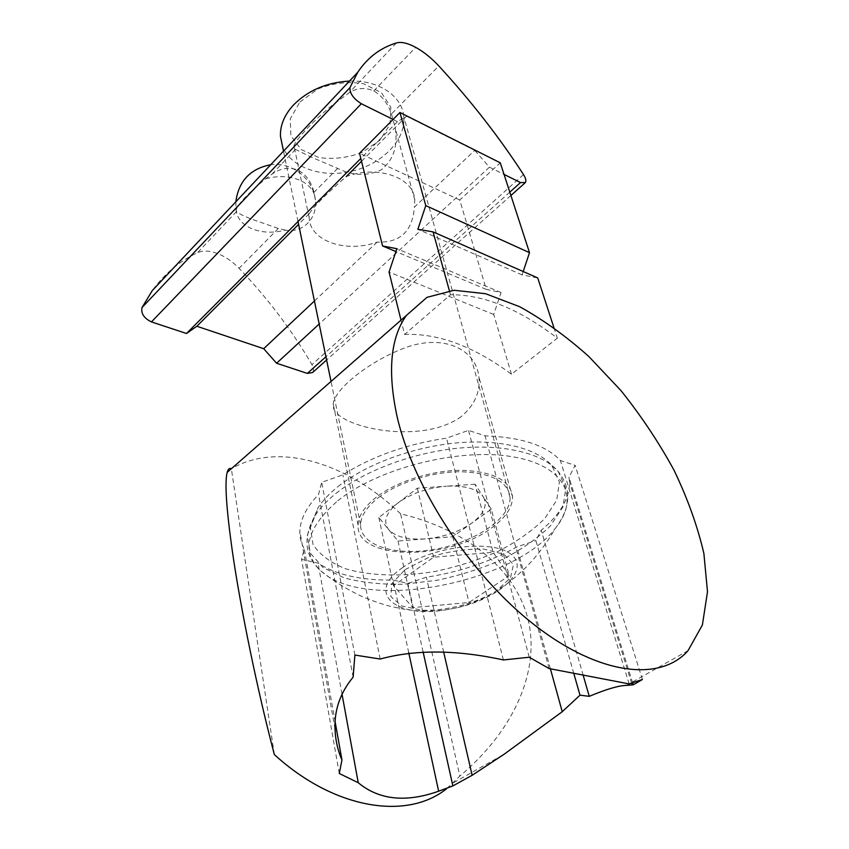 <?xml version="1.0" encoding="UTF-8"?>
<svg xmlns="http://www.w3.org/2000/svg" width="849" height="849" viewBox="0 0 849 849"><rect width="100%" height="100%" fill="white"/><g stroke="black" fill="none" stroke-linecap="round" stroke-linejoin="round"><path stroke-width="0.64" stroke-dasharray="4.25 3.18" d="M446.85 788.498L459.861 776.092L400.59 513.783C464.732 529.214 513.358 566.75 527.356 616.714C540.909 666.667 517.243 727.551 459.861 776.092M400.59 513.783C348.302 463.289 278.674 441.056 231.352 468.786L231.31 468.765M404.57 334.464C438.254 333.095 473.88 346.35 511.459 374.239L557.337 338.167C519.355 309.036 483.739 294.561 450.501 294.752L404.57 334.464L401.004 320.147M461.251 416.562C419.491 447.19 328.457 425.551 333.254 404.092C333.859 390.285 367.5 361.907 404.814 347.899C442.531 333.657 476.087 348.568 478.963 377.179C480.301 392.312 474.4 405.44 461.251 416.562M376.33 497.185C364.497 506.598 358.405 515.916 358.087 525.117C355.614 560.457 447.508 561.093 490.998 528.343C505.144 518.251 512.34 507.851 512.584 497.153C510.737 480.693 494.022 471.736 462.44 470.293C432.555 470.038 396.663 481.33 376.33 497.185M274.354 754.591L231.352 468.786M553.888 327.565L557.337 338.167M511.459 374.239L493.725 314.47L501.069 292.523L486.275 289.382L459.755 200.003L500.273 162.806M523.196 271.521L522.071 274.885L537.725 277.92M449.365 290.676L450.501 294.752M459.755 200.003L359.53 153.255M486.275 289.382L395.91 251.548M522.071 274.885L417.857 229.304M493.725 314.47L389.054 272.062M501.069 292.523L396.865 248.693M573.818 673.512L535.878 540.548L541.248 530.264C560.085 514.568 569.52 498.586 569.562 482.317L568.979 477.191L575.155 465.369L560.382 460.529C546.332 445.396 521.222 437.171 485.055 435.824L468.478 430.39L446.553 438.148C406.703 444.048 372.138 456.274 342.847 474.846L321.697 482.338L318.513 494.489C306.521 507.14 300.302 519.333 299.856 531.081C299.655 537.481 301.14 543.413 304.303 548.868L301.554 559.364L317.982 563.078C336.108 574.847 361.133 580.504 393.066 580.047L407.87 583.39L426.357 577.203C459.617 572.046 489.767 561.953 516.797 546.936L535.878 540.548M550.407 668.821L516.797 546.936M583.21 675.39L541.248 530.264M632.675 683.031L568.979 477.191M642.417 679.487L575.155 465.369M629.151 683.912L560.382 460.529M549.101 668.556L485.055 435.824M529.256 657.243L468.478 430.39M503.404 659.949L446.553 438.148M380.193 659.026L342.847 474.846M354.882 655.067L321.697 482.338M353.131 677.141L318.513 494.489M335.153 721.883L304.303 548.868M339.282 773.481L301.554 559.364M341.998 694.058L317.982 563.078M408.74 652.711L393.066 580.047M423.089 651.894L407.87 583.39M443.73 652.361L426.357 577.203M491.284 509.188L483.336 496.909C487.867 505.272 484.015 514.006 471.779 523.122C458.831 531.93 443.401 537.184 425.508 538.871C407.764 539.996 395.464 536.865 388.587 529.468C382.814 521.551 385.902 512.743 397.852 503.033C411.043 493.524 427.217 487.92 446.372 486.201L417.326 488.207L378.845 517.497L398.011 541.025L452.729 536.738L491.284 509.188L509.156 575.707L493.11 552.328L433.648 557.199L393.543 585.693L412.784 607.597L469.019 602.503L509.156 575.707M475.111 484.206L446.372 486.201C465.114 485.32 477.435 488.886 483.336 496.909L475.111 484.206L493.11 552.328M337.86 486.721C365.357 464.605 412.232 447.041 456.295 442.945C500.379 438.859 537.353 448.378 551.946 465.74L559.406 482.073L556.711 500.199L544.697 518.622C532.556 530.604 517.19 541.45 498.596 551.15C478.74 559.884 457.738 566.623 435.59 571.366C402.341 576.864 370.525 576.078 345.649 568.788C330.579 562.791 319.702 554.673 313.026 544.453L310.288 527.091L317.972 507.808C322.673 500.645 329.306 493.619 337.86 486.721M378.314 497.716C398.001 482.391 432.714 471.482 461.601 471.736C492.155 473.137 508.318 481.808 510.1 497.737C510.493 518.452 474.941 542.108 435.611 549.144C396.292 556.53 360.178 545.865 360.602 524.809C360.91 515.874 366.821 506.842 378.314 497.716M349.47 81.08C378.643 79.859 402.235 96.054 403.774 116.546C406.13 139.682 382.4 163.921 352.314 171.084C322.291 178.481 290.517 167.709 282.452 146.028M299.877 102.029L318.014 88.89C333.328 83.011 348.568 81.302 363.733 83.775L381.551 92.806L390.848 107.356L390.073 124.304L379.768 140.318L362.13 152.449C347.74 157.85 333.317 159.548 318.874 157.553L301.162 149.52L290.857 135.787L290.262 118.849L299.877 102.029M398.011 541.025L412.784 607.597M378.845 517.497L393.543 585.693M452.729 536.738L469.019 602.503M417.326 488.207L433.648 557.199M285.36 230.121L278.355 228.477L250.699 218.83C242.527 215.466 237.805 213.035 236.521 211.56L236.075 209.809C238.781 203.113 248.693 192.734 265.811 178.704L271.935 174.204C280.35 168.229 288.936 166.828 297.691 169.991C305.98 174.385 311.413 181.856 313.981 192.405L315.34 199.94C317.547 218.755 302.584 233.379 285.36 230.121C273.548 233.167 262.617 232.796 252.535 229.018C242.718 224.911 237.211 218.618 236.043 210.149M391.453 113.936L395.156 127.711C398.139 146.028 393.49 160.079 381.212 169.874C367.415 176.327 352.887 175.849 337.637 168.431L310.437 156.736L295.473 149.382L293.956 146.208C294.136 141.571 310.925 123.232 329.805 107.154L349.077 92.828C356.951 87.818 365.155 87.182 373.698 90.917L373.751 90.939C381.891 95.693 387.77 103.355 391.453 113.936L438.816 65.957M312.602 372.509C313.96 370.578 313.727 367.957 311.923 364.646C291.939 330.314 267.647 298.19 239.057 268.284C232.424 261.439 225.197 256.504 217.376 253.469C209.544 250.561 202.922 250.317 197.509 252.715C179.776 260.993 164.727 273.569 152.364 290.475M373.751 90.939L415.681 47.353M393.066 119.444L397.491 121.64L406.533 116.186L474.761 150.379L414.376 207.114C412.497 231.352 400.091 243.005 377.158 242.082C346.01 253.427 309.482 241.052 309.174 217.429L309.301 213.598L298.604 224.316M377.158 242.082L314.427 301.013M474.761 150.379L489.438 167.179L319.171 324.031M489.438 167.179L504.051 174.416M397.491 121.64L360.825 158.455M309.301 213.598C313.96 206.296 326.303 193.933 346.318 176.507C378.208 164.695 414.142 177.823 414.779 200.014L414.376 207.114M406.533 116.186L361.525 161.278M265.811 178.704C278.27 175.51 289.626 176.019 299.867 180.232C309.429 184.668 314.576 191.036 315.308 199.345L315.34 199.94M405.047 569.679L428.236 557.666C447.306 551.553 465.825 548.698 483.771 549.091L504.073 554.323L513.443 564.638L510.493 577.745L496.347 591.021C475.864 603.416 447.041 610.877 422.07 610.282L401.789 605.984L390.837 596.56L391.803 583.624L405.047 569.679M401.895 568.077C431.78 545.928 494.84 538.765 511.936 555.087C530.137 570.783 498.405 598.98 455.998 607.958L446.192 609.794C396.557 618.56 365.229 593.472 401.895 568.077M337.785 500.772C377.794 468.415 457.972 447.816 511.225 456.539C564.829 464.944 580.557 497.801 555.416 528.237C513.125 584.048 364.646 611.885 321.113 571.133C300.599 551.829 306.16 528.375 337.785 500.772M335.875 493.524C364.423 470.654 413.24 452.411 459.076 448.102C504.932 443.825 543.286 453.631 558.26 471.513L565.859 488.334L562.929 506.991L550.364 525.945C537.714 538.266 521.753 549.42 502.481 559.395C481.914 568.395 460.169 575.346 437.256 580.249L403.402 584.261C381.434 584.653 361.674 582.52 344.142 577.851L323.023 567.525L310.235 552.996L307.338 535.157L315.255 515.301C320.115 507.914 326.992 500.655 335.875 493.524M337.637 168.431L313.981 192.405M523.515 174.576L311.923 364.646M278.355 228.477L239.057 268.284M250.699 218.83L217.376 253.469M310.437 156.736L297.691 169.991M236.521 211.56L197.509 252.715M295.473 149.382L271.935 174.204M396.334 42.97L349.077 92.828M509.825 192.139L325.931 356.76M453.642 782.682L504.073 754.283M626.286 685.451L688.03 650.674M512.584 497.153L478.963 377.179M358.087 525.117L333.254 404.092M631.667 683.307L569.562 482.317M335.047 729.089L299.856 531.081M551.946 465.74L558.26 471.513C571.801 488.844 570.846 507.755 555.416 528.237C547.414 542.14 537.937 554.853 526.964 566.368C518.941 574.115 511.83 580.249 505.654 584.791L495.89 591.318C484.259 598.672 470.951 604.223 455.998 607.958L446.192 609.794C430.676 611.726 415.893 611.397 401.842 608.786L389.978 606.239C382.315 604.255 373.178 601.081 362.565 596.741C347.729 589.906 333.901 581.374 321.113 571.133C304.483 556.265 302.531 537.65 315.255 515.301L317.972 507.808M510.1 497.737L403.774 116.546M360.602 524.809L331.025 381.445M298.02 221.515L283.502 151.154M525.393 182.556L524.778 183.108M510.907 195.493L326.6 360.008M414.779 200.014L395.093 127.721M309.174 217.429L294.019 146.198M315.223 198.953L315.308 199.345C312.708 178.29 291.716 161.809 270.746 164.717M235.81 201.829L236.075 209.809"/><path stroke-width="1.27" d="M397.109 416.689C413.336 487.559 470.707 575.664 535.316 625.607C599.978 675.751 660.734 681.747 688.03 650.674L702.388 625.002L707.504 591.742L703.863 553.346C697.464 525.977 687.478 498.204 673.926 470.006C658.686 442.159 641.048 415.713 621.033 390.678L588.919 356.591C566.241 336.321 543.19 319.712 519.779 306.765L485.67 293.733L454.119 290.273L426.994 297.33L406.321 315.499C390.455 337.902 387.388 371.629 397.109 416.689M446.85 788.498C407.849 820.389 334.888 809.925 274.354 754.591C257.746 691.712 240.564 608.584 232.339 551.224C226.322 508.519 224.592 482.243 227.171 472.394C228.094 468.956 229.474 467.746 231.31 468.765M358.257 782.736C379.1 799.97 405.886 802.793 438.636 791.204L452.867 785.919L472.14 775.275L504.073 754.273L562.229 711.717L579.994 695.172L589.27 696.339C606.112 689.271 618.443 685.621 626.244 685.398L633.237 684.835L642.417 679.487L629.151 683.912L549.101 668.556L529.256 657.243L503.404 659.949C456.592 649.729 415.522 649.421 380.193 659.026L354.882 655.067L353.131 677.141C340.046 693.007 334.028 710.655 335.079 730.076C335.578 740.742 337.86 750.718 341.945 760.004L339.282 773.481L358.257 782.736L341.998 694.058M401.004 320.147L389.054 272.062L396.865 248.693L382.57 245.955L359.53 153.255L399.943 112.503L425.774 205.607L417.857 229.304L433.064 231.883L537.725 277.92L553.888 327.565M399.943 112.503L500.273 162.806L529.511 252.662L523.196 271.521M433.064 231.883L449.365 290.676M395.91 251.548L382.57 245.955M529.511 252.662L425.774 205.607M579.994 695.172L573.818 673.512M562.229 711.717L550.407 668.821M589.27 696.339L583.21 675.39M633.237 684.835L632.675 683.031M341.945 760.004L335.153 721.883M438.636 791.204L408.74 652.711M452.867 785.919L423.089 651.894M472.14 775.275L443.73 652.361M282.452 146.028L280.457 136.349C280.021 125.631 284.235 115.315 293.085 105.414C307.614 90.535 326.409 82.417 349.47 81.08M504.051 174.416L520.511 182.567L525.393 182.556C526.38 180.858 525.754 178.194 523.515 174.576C499.032 136.891 470.802 100.681 438.816 65.957C431.409 57.997 423.693 51.789 415.681 47.353C407.69 43.055 401.237 41.59 396.334 42.97C380.32 47.884 367.447 57.668 357.716 72.324L349.979 87.585C349.639 93.294 353.428 98.686 361.345 103.737L393.066 119.444M357.716 72.324L152.364 290.475L142.016 307.561C140.817 313.44 143.959 318.226 151.44 321.909L186.504 333.487L196.851 326.249L263.689 348.695L276.594 363.245L307.338 373.401L312.602 372.509L326.6 360.008M298.604 224.316L196.851 326.249M314.427 301.013L263.689 348.695M319.171 324.031L276.594 363.245M360.825 158.455L186.504 333.487M361.525 161.278L346.318 176.507M349.979 87.585L142.016 307.561M520.511 182.567L509.825 192.139M325.931 356.76L307.338 373.401M361.345 103.737L151.44 321.909M227.171 472.394L406.321 315.499M632.176 684.941L631.667 683.307M335.217 730.055L335.047 729.089M331.025 381.445L298.02 221.515M283.502 151.154L280.457 136.349M524.778 183.108L510.907 195.493M270.746 164.717C250.328 168.643 238.686 181.017 235.81 201.829"/></g></svg>
